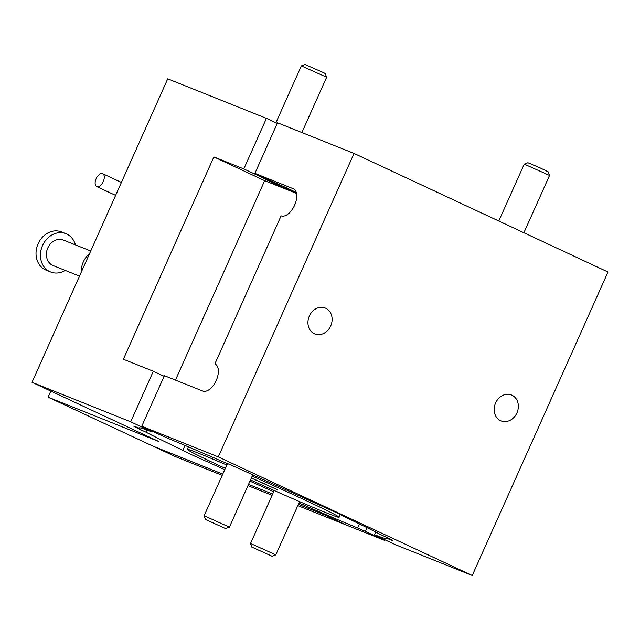 <?xml version="1.0" encoding="UTF-8"?>
<svg xmlns="http://www.w3.org/2000/svg" width="640" height="640" viewBox="0 0 640 640"><rect width="100%" height="100%" fill="white"/><g stroke="black" fill="none" stroke-linecap="round" stroke-linejoin="round"><path stroke-width="0.96" d="M309.36 316A13.968 11.768 111.8 0 0 314.832 333.944A13.968 11.768 111.8 0 0 330.688 325.96A13.968 11.768 111.8 0 0 325.216 308.008A13.968 11.768 111.8 0 0 309.36 316M472.256 575.48L395.744 544.84L376.464 535.84A19.728 0.504 -155.9 0 0 374.608 534.776A135.792 3.448 -155.9 0 0 387.168 538.776A135.792 3.448 -155.9 0 0 386.784 538.256A19.728 0.504 -155.9 0 0 392.672 540.496A19.728 0.504 -155.9 0 0 384.528 536.384A19.728 0.504 -155.9 0 0 380.448 534.504A135.792 3.448 -155.9 0 0 343.576 516.376A19.728 0.504 -155.9 0 0 343.6 516.368A19.728 0.504 -155.9 0 0 335.456 512.256A19.728 0.504 -155.9 0 0 317.616 504.256A135.792 3.448 -155.9 0 0 253.304 475.136A19.728 0.504 -155.9 0 0 249.848 473.504A19.728 0.504 -155.9 0 0 222.92 461.744A135.792 3.448 -155.9 0 0 168.832 438.696A19.728 0.504 -155.9 0 0 161.056 435.264L141.776 426.256L218.288 456.896L354.032 153.432L608 272.016L472.256 575.48L218.288 456.896M250.512 479.928A83.136 2.112 -155.9 0 0 339.104 517.28A83.136 2.112 -155.9 0 0 304.8 499.984A83.136 2.112 -155.9 0 0 252.216 476.128M226.816 465.032A83.136 2.112 -155.9 0 0 187.32 449.384A83.136 2.112 -155.9 0 0 221.632 466.68A83.136 2.112 -155.9 0 0 225.312 468.392M150.24 430.208L149.968 430.816A19.728 0.504 -155.9 0 0 151.824 431.88A135.792 3.448 -155.9 0 0 139.256 427.88A135.792 3.448 -155.9 0 0 139.648 428.4A19.728 0.504 -155.9 0 0 133.76 426.168A19.728 0.504 -155.9 0 0 145.984 432.16A135.792 3.448 -155.9 0 0 182.848 450.28A19.728 0.504 -155.9 0 0 182.832 450.296A19.728 0.504 -155.9 0 0 190.976 454.4A19.728 0.504 -155.9 0 0 208.816 462.408L209.472 460.936M263.36 177.32L263.088 177.928A19.728 0.504 -155.9 0 0 271.232 182.016A19.728 0.504 -155.9 0 0 296.456 193.12M296.28 192.464A19.728 0.504 -155.9 0 0 290.968 189.92A19.728 0.504 -155.9 0 0 274.176 182.368L254.896 173.368L277.52 122.792L354.032 153.432M495.6 402.96A13.968 11.768 111.8 0 0 501.072 420.904A13.968 11.768 111.8 0 0 516.928 412.92A13.968 11.768 111.8 0 0 511.456 394.976A13.968 11.768 111.8 0 0 495.6 402.96M359.4 523.936L357.6 527.968A19.728 0.504 -155.9 0 0 365.376 531.4L367.04 527.672M384.928 539.792L384.656 540.4L347.2 525.4L324.608 514.856L298.392 504.352M374.608 534.776L375.808 532.08M365.376 531.4L384.656 540.4M151.824 431.88L152.168 431.112M164.128 376.288L153.312 371.24L130.688 421.816L149.968 430.816M215.296 364.128L214.856 363.92A14.856 7.992 -65 0 1 215.08 364.016A14.856 7.992 -65 0 1 216.136 380.656A14.856 7.992 -65 0 1 202.736 391.032L164.4 375.68L141.776 426.256M222.776 474.072L152.496 445.928L48.096 397.184L158.984 441.584L32 382.296L167.744 78.832L266.432 118.352L277.248 123.4M50.824 391.088L48.096 397.184M153.184 446.2L175.08 456.472L222.208 475.344M247.952 485.656L272.08 495.312M297.824 505.624L346.752 525.224L324.848 514.992L298.376 504.392M153.168 446.24L222.76 474.112M272.648 494.04L248.52 484.384L272.632 494.08M32 382.296L130.688 421.816M298.96 503.096A19.728 0.504 -155.9 0 0 303.512 504.912A135.792 3.448 -155.9 0 0 357.6 527.968M249.96 481.16A135.792 3.448 -155.9 0 0 273.128 491.52A19.728 0.504 -155.9 0 0 273.656 491.776M208.816 462.408A135.792 3.448 -155.9 0 0 224.72 469.712M266.432 118.352L243.808 168.928L213.872 156.936L123.376 359.248L153.312 371.24M251.36 478.032L277.824 489.912L251.432 477.88M214.856 363.92L281.104 215.832A14.856 7.992 -65 0 0 294.504 205.456A14.856 7.992 -65 0 0 293.456 188.816A14.856 7.992 -65 0 0 293.232 188.72L254.896 173.368M185.016 445.448L182.848 450.28M304.12 503.56L303.512 504.912M386.784 538.256L387.08 537.592M139.648 428.4L139.904 427.824M146.928 430.048L145.984 432.16M273.128 491.52L273.68 490.296M243.808 168.928L263.088 177.928M296.52 193.408L264.664 180.656L213.872 156.936M264.664 180.656L175.448 380.104M81.264 272.168A20.616 17.368 -68.2 0 1 83.36 261.84A20.616 17.368 -68.2 0 1 89.632 253.456M103.256 181.552A7.096 3.816 -65 0 0 102.704 173.696A7.096 3.816 -65 0 0 96.16 178.704A7.096 3.816 -65 0 0 96.704 186.552A7.096 3.816 -65 0 0 103.256 181.552M65.216 270.424A20.616 17.368 -68.2 0 1 50.64 271.992A20.616 17.368 -68.2 0 1 42.56 245.496A20.616 17.368 -68.2 0 1 65.968 233.704A20.616 17.368 -68.2 0 1 75.432 244.904M50.64 271.992L46.2 270.208A20.616 17.368 -68.2 0 1 38.12 243.72A20.616 17.368 -68.2 0 1 61.536 231.928L65.968 233.704M79.488 276.136L53.192 265.608A13.744 11.576 -68.2 0 1 47.808 247.944A13.744 11.576 -68.2 0 1 63.416 240.088L90.72 251.024M252.256 547.288L272.128 556.264L252.256 547.288M251.904 547.216L250.504 543.56L250.944 543.648L275.792 554.872L299.616 501.624M301.344 65.912L305.008 64.52L323.712 72.728L325.232 73.568L326.632 77.224L301.344 65.912L275.904 122.776M225.112 528.352L205.504 519.48L225.112 528.352M205.504 519.48L204.104 515.824L204.88 516.032L229.392 527.136L252.768 474.88M524.24 164.128L527.896 162.728L540.448 168.056L548.128 171.784L549.528 175.44L524.24 164.128L498.784 221.016M293.664 188.92L293.232 188.72M188.44 446.896L187.32 449.384M340.312 514.576L339.104 517.28M121.408 182.432L102.704 173.696M115.608 195.384L96.704 186.552M250.504 543.544L274.216 490.536M272.128 556.264L275.792 554.872M326.632 77.24L301.888 132.552M225.728 528.528L229.392 527.136M204.104 515.808L227.472 463.568M549.528 175.448L523.896 232.744"/></g></svg>
